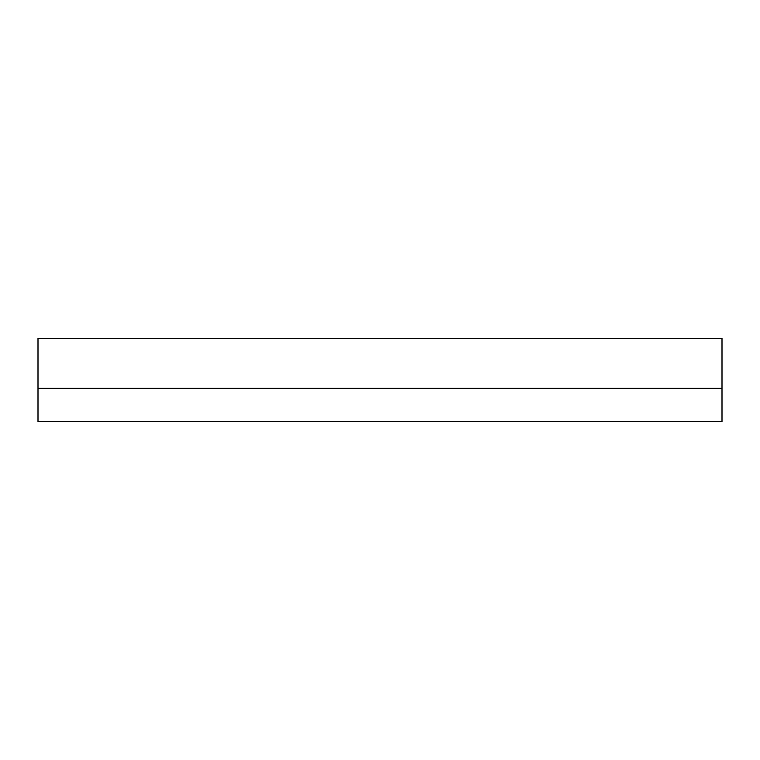 <?xml version="1.0" encoding="UTF-8"?>
<svg xmlns="http://www.w3.org/2000/svg" width="760" height="760" viewBox="0 0 760 760"><rect width="100%" height="100%" fill="white"/><g stroke="black" fill="none" stroke-linecap="round" stroke-linejoin="round"><path stroke-width="1.14" d="M688.636 421.705L655.272 421.705M104.728 421.705L71.364 421.705M722 421.705L38 421.705L722 421.705L722 388.341L38 388.341L38 421.705L38 388.341L722 388.341L722 421.705M38 388.341L38 338.295L722 338.295L722 388.341L722 338.295L38 338.295L38 388.341L722 388.341"/></g></svg>
